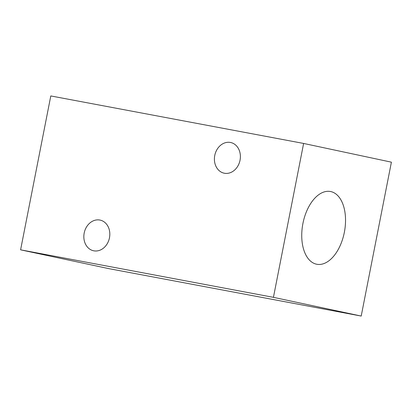 <?xml version="1.0" encoding="UTF-8"?>
<svg xmlns="http://www.w3.org/2000/svg" width="412" height="412" viewBox="0 0 412 412"><rect width="100%" height="100%" fill="white"/><g stroke="black" fill="none" stroke-linecap="round" stroke-linejoin="round"><path stroke-width="0.62" d="M230.416 142.459A15.682 12.86 102 0 1 230.668 142.506A15.682 12.86 102 0 1 239.975 160.531A15.682 12.86 102 0 1 224.123 173.184A15.682 12.86 102 0 1 214.786 155.319A15.682 12.86 102 0 1 230.416 142.459M99.848 220.044A15.682 12.86 102 0 1 100.101 220.096A15.682 12.86 102 0 1 109.407 238.115A15.682 12.86 102 0 1 93.555 250.769A15.682 12.86 102 0 1 84.218 232.904A15.682 12.86 102 0 1 99.848 220.044M330.764 191.565A37.013 21.177 -79.4 0 1 344.401 232.049A37.013 21.177 -79.4 0 1 316.802 264.257A37.013 21.177 -79.4 0 1 302.825 223.974A37.013 21.177 -79.4 0 1 330.476 191.508A37.013 21.177 -79.4 0 1 330.764 191.565M303.623 143.448L391.4 162.168L361.206 316.061L273.434 297.34L303.623 143.448L50.794 95.939L20.6 249.832L273.434 297.34M20.6 249.832L108.377 268.552L361.206 316.061"/></g></svg>
